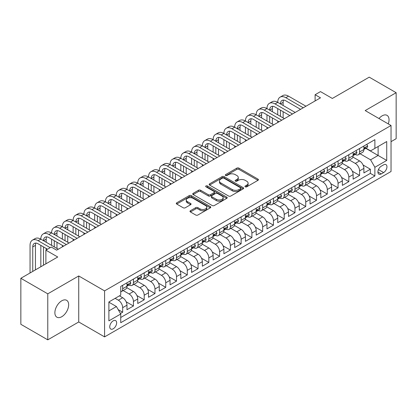 <?xml version="1.0" encoding="UTF-8"?>
<svg xmlns="http://www.w3.org/2000/svg" width="417" height="417" viewBox="0 0 417 417"><rect width="100%" height="100%" fill="white"/><g stroke="black" fill="none" stroke-linecap="round" stroke-linejoin="round"><path stroke-width="0.63" d="M245.253 186.821A1.048 0.605 0 0 0 246.734 186.821L257.961 180.337A1.496 0.865 0 0 0 258.399 179.722A1.496 0.865 0 0 0 257.961 179.112L238.936 168.129A1.496 0.865 0 0 0 236.825 168.129L225.592 174.614A1.048 0.605 0 0 0 225.284 175.041A1.048 0.605 0 0 0 225.592 175.468A1.048 0.605 0 0 0 227.072 175.468L228.526 174.629A4.785 2.763 0 0 1 235.292 174.629L236.877 175.541A4.785 2.763 0 0 1 238.279 177.496A4.785 2.763 0 0 1 236.877 179.451L235.423 180.29A1.048 0.605 0 0 0 235.115 180.717A1.048 0.605 0 0 0 235.423 181.145A1.048 0.605 0 0 0 236.903 181.145L238.357 180.306A4.785 2.763 0 0 1 245.123 180.306L246.708 181.218A4.785 2.763 0 0 1 248.105 183.172A4.785 2.763 0 0 1 246.708 185.127L245.253 185.966A1.048 0.605 0 0 0 244.946 186.394A1.048 0.605 0 0 0 245.253 186.821L245.253 185.966M61.773 316.717A9.747 5.63 120 0 0 68.138 308.127A9.747 5.63 120 0 0 66.647 300.313A9.747 5.63 120 0 0 61.773 300.798A9.747 5.63 120 0 0 55.404 309.388A9.747 5.63 120 0 0 56.9 317.196A9.747 5.63 120 0 0 61.773 316.717M388.274 123.901A9.747 5.63 120 0 0 387.023 115.347A9.747 5.63 120 0 0 382.149 115.827A9.747 5.63 120 0 0 378.99 118.543M113.195 328.81A4.874 2.815 120 0 0 116.379 324.515A4.874 2.815 120 0 0 115.629 320.605A4.874 2.815 120 0 0 113.195 320.85A4.874 2.815 120 0 0 110.01 325.145A4.874 2.815 120 0 0 110.755 329.049A4.874 2.815 120 0 0 113.195 328.81M190.418 210.726A1.496 0.865 0 0 0 189.98 211.336A1.496 0.865 0 0 0 190.418 211.945L195.755 215.031A1.496 0.865 0 0 0 197.872 215.031L210.345 207.828A1.496 0.865 0 0 0 210.783 207.218A1.496 0.865 0 0 0 210.345 206.608L191.314 195.62A1.496 0.865 0 0 0 189.203 195.62L176.73 202.824A1.496 0.865 0 0 0 176.292 203.433A1.496 0.865 0 0 0 176.73 204.043L183.178 207.765A1.496 0.865 0 0 0 185.294 207.765L190.632 204.684A1.496 0.865 0 0 0 191.069 204.075A1.496 0.865 0 0 0 190.632 203.465L187.431 201.62A3.998 2.309 0 0 1 186.258 199.988A3.998 2.309 0 0 1 188.729 197.851A3.998 2.309 0 0 1 193.087 198.351L205.612 205.586A3.998 2.309 0 0 1 206.785 207.218A3.998 2.309 0 0 1 204.314 209.35A3.998 2.309 0 0 1 199.957 208.849L197.872 207.645A1.496 0.865 0 0 0 195.755 207.645L190.418 210.726L190.418 211.945M391.037 141.665L396.15 138.71L396.15 92.699L369.227 77.155L332.344 98.454L320.496 91.61L315.111 94.722L320.496 97.828L56.655 250.158L51.27 247.046L45.886 250.158L45.886 263.836M47.773 293.834L47.773 339.845L78.735 321.971L78.735 275.96L47.773 293.834L20.85 278.29L57.734 256.997L45.886 250.158M78.735 275.96L104.578 290.878L391.037 125.496L391.037 171.507L104.578 336.889L104.578 290.878M396.15 92.699L365.188 110.573L391.037 125.496M228.631 196.047A1.496 0.865 0 0 0 230.747 196.047L243.215 188.849A1.496 0.865 0 0 0 243.653 188.239A1.496 0.865 0 0 0 243.215 187.629L224.19 176.641A1.496 0.865 0 0 0 222.079 176.641L209.605 183.845A1.496 0.865 0 0 0 209.167 184.455A1.496 0.865 0 0 0 209.605 185.065L228.631 196.047M206.373 187.045A1.048 0.605 0 0 1 207.437 187.191L207.437 185.951L226.78 197.116A1.496 0.865 0 0 1 227.218 197.726A1.496 0.865 0 0 1 226.78 198.336L214.307 205.539A1.496 0.865 0 0 1 212.196 205.539L193.165 194.557L198.502 191.497L198.502 190.251L193.165 193.332A1.496 0.865 0 0 0 192.727 193.941A1.496 0.865 0 0 0 193.165 194.557L193.165 193.332M198.502 191.497A1.496 0.865 0 0 1 200.619 191.497L200.619 190.251A1.496 0.865 0 0 0 198.502 190.251M200.619 190.251L208.333 194.708A1.496 0.865 0 0 0 210.449 194.708L213.989 192.664A1.496 0.865 0 0 0 214.427 192.055A1.496 0.865 0 0 0 213.989 191.439L205.956 186.806A1.048 0.605 0 0 1 205.649 186.378A1.048 0.605 0 0 1 206.295 185.82A1.048 0.605 0 0 1 207.437 185.951M47.773 339.845L20.85 324.301L20.85 278.29M120.435 313.495L122.671 312.208L118.204 309.628M115.134 298.343L118.365 300.209A6.093 3.518 60 0 1 122.671 307.668L126.977 305.181L126.977 309.722L133.44 305.989L126.158 301.783M123.161 290.545L129.134 293.99A6.093 3.518 60 0 1 133.44 301.449L137.746 298.963L137.746 303.503L144.209 299.771L136.927 295.57M133.93 284.326L139.903 287.772A6.093 3.518 60 0 1 144.209 295.231L148.515 292.744L148.515 297.285L154.978 293.552L147.696 289.351M144.699 278.108L150.673 281.553A6.093 3.518 60 0 1 154.978 289.017L159.284 286.531L159.284 291.066L165.747 287.339L158.465 283.133M155.468 271.889L161.442 275.34A6.093 3.518 60 0 1 165.747 282.799L170.053 280.313L170.053 284.853L176.516 281.121L169.234 276.914M166.237 265.676L172.211 269.121A6.093 3.518 60 0 1 176.516 276.58L180.822 274.094L180.822 278.634L187.285 274.902L180.003 270.696M177.006 259.457L182.98 262.903A6.093 3.518 60 0 1 187.285 270.362L191.591 267.876L191.591 272.416L198.054 268.684L190.772 264.482M187.775 253.239L193.749 256.684A6.093 3.518 60 0 1 198.054 264.149L202.36 261.657L202.36 266.197L208.823 262.465L201.541 258.264M198.544 247.02L204.518 250.466A6.093 3.518 60 0 1 208.823 257.93L213.129 255.444L213.129 259.979L219.592 256.252L212.31 252.045M209.313 240.802L215.287 244.253A6.093 3.518 60 0 1 219.592 251.712L223.898 249.225L223.898 253.765L230.361 250.033L223.079 245.827M220.082 234.589L226.056 238.034A6.093 3.518 60 0 1 230.361 245.493L234.667 243.007L234.667 247.547L241.13 243.815L233.848 239.608M230.851 228.37L236.825 231.816A6.093 3.518 60 0 1 241.13 239.275L245.436 236.788L245.436 241.328L251.899 237.596L244.617 233.395M241.62 222.152L247.594 225.597A6.093 3.518 60 0 1 251.899 233.061L256.205 230.57L256.205 235.11L262.668 231.383L255.386 227.176M252.389 215.933L258.363 219.378A6.093 3.518 60 0 1 262.668 226.843L266.974 224.356L266.974 228.891L273.437 225.164L266.155 220.958M263.158 209.715L269.132 213.165A6.093 3.518 60 0 1 273.437 220.624L277.743 218.138L277.743 222.678L284.206 218.946L276.924 214.739M273.927 203.501L279.901 206.947A6.093 3.518 60 0 1 284.206 214.406L288.512 211.919L288.512 216.459L294.975 212.727L287.694 208.521M284.696 197.283L290.67 200.728A6.093 3.518 60 0 1 294.975 208.187L299.281 205.701L299.281 210.241L305.744 206.509L298.463 202.308M295.465 191.064L301.439 194.51A6.093 3.518 60 0 1 305.744 201.974L310.05 199.482L310.05 204.022L316.513 200.296L309.232 196.089M306.234 184.846L312.208 188.291A6.093 3.518 60 0 1 316.513 195.755L320.819 193.269L320.819 197.804L327.282 194.077L320.001 189.871M317.003 178.627L322.977 182.078A6.093 3.518 60 0 1 327.282 189.537L331.588 187.051L331.588 191.591L338.051 187.858L330.77 183.652M327.772 172.414L333.746 175.859A6.093 3.518 60 0 1 338.051 183.318L342.357 180.832L342.357 185.372L348.821 181.64L341.539 177.433M338.541 166.195L344.515 169.641A6.093 3.518 60 0 1 348.821 177.1L353.126 174.614L353.126 179.154L359.59 175.421L359.59 170.887A6.093 3.518 -120 0 0 355.284 163.422L349.31 159.977M352.308 171.22L359.59 175.421M126.977 305.181A6.093 3.518 -120 0 0 122.671 297.722L119.439 295.856M137.746 298.963A6.093 3.518 -120 0 0 133.44 291.504L126.778 287.657M148.515 292.744A6.093 3.518 -120 0 0 144.209 285.285L137.547 281.439M159.284 286.531A6.093 3.518 -120 0 0 154.978 279.067L148.316 275.225M170.053 280.313A6.093 3.518 -120 0 0 165.747 272.848L159.085 269.007M180.822 274.094A6.093 3.518 -120 0 0 176.516 266.635L169.855 262.788M191.591 267.876A6.093 3.518 -120 0 0 187.285 260.416L180.624 256.57M202.36 261.657A6.093 3.518 -120 0 0 198.054 254.198L191.393 250.351M213.129 255.444A6.093 3.518 -120 0 0 208.823 247.979L202.162 244.138M223.898 249.225A6.093 3.518 -120 0 0 219.592 241.761L212.931 237.919M234.667 243.007A6.093 3.518 -120 0 0 230.361 235.548L223.7 231.701M245.436 236.788A6.093 3.518 -120 0 0 241.13 229.329L234.469 225.482M256.205 230.57A6.093 3.518 -120 0 0 251.899 223.111L245.238 219.264M266.974 224.356A6.093 3.518 -120 0 0 262.668 216.892L256.007 213.051M277.743 218.138A6.093 3.518 -120 0 0 273.437 210.674L266.776 206.832M288.512 211.919A6.093 3.518 -120 0 0 284.206 204.46L277.545 200.613M299.281 205.701A6.093 3.518 -120 0 0 294.975 198.242L288.314 194.395M310.05 199.482A6.093 3.518 -120 0 0 305.744 192.023L299.083 188.176M320.819 193.269A6.093 3.518 -120 0 0 316.513 185.805L309.852 181.963M331.588 187.051A6.093 3.518 -120 0 0 327.282 179.591L320.621 175.745M342.357 180.832A6.093 3.518 -120 0 0 338.051 173.373L331.39 169.526M353.126 174.614A6.093 3.518 -120 0 0 348.821 167.154L342.159 163.308M383.604 164.856L381.237 166.221A4.723 2.726 120 0 0 378.151 170.381A4.723 2.726 120 0 0 378.876 174.165A4.723 2.726 120 0 0 381.237 173.931L383.604 172.565A4.723 2.726 120 0 0 386.689 168.405A4.723 2.726 120 0 0 385.965 164.621A4.723 2.726 120 0 0 383.604 164.856M108.889 310.9L116.426 306.547L120.732 314.011L120.732 322.716L374.883 175.984L374.883 167.28L370.572 159.815L360.079 153.758M120.732 314.011L108.889 320.85L108.889 301.95L120.732 295.111L120.732 286.406L374.883 139.674L374.883 148.379L386.726 141.54L386.726 160.441L374.883 167.28M129.077 285.004L129.134 285.035A6.093 3.518 60 0 0 132.179 285.337L136.484 282.851A6.093 3.518 -120 0 0 137.746 280.062L137.746 276.58M139.846 278.785L139.903 278.817A6.093 3.518 60 0 0 142.948 279.119L147.253 276.633A6.093 3.518 -120 0 0 148.515 273.844L148.515 270.362M150.615 272.567L150.673 272.603A6.093 3.518 60 0 0 153.717 272.906L158.022 270.414A6.093 3.518 -120 0 0 159.284 267.625L159.284 264.143M161.384 266.354L161.442 266.385A6.093 3.518 60 0 0 164.486 266.687L168.791 264.201A6.093 3.518 -120 0 0 170.053 261.412L170.053 257.93M172.153 260.135L172.211 260.166A6.093 3.518 60 0 0 175.255 260.469L179.56 257.982A6.093 3.518 -120 0 0 180.822 255.194L180.822 251.712M182.922 253.917L182.98 253.948A6.093 3.518 60 0 0 186.024 254.25L190.329 251.764A6.093 3.518 -120 0 0 191.591 248.975L191.591 245.493M193.691 247.698L193.749 247.734A6.093 3.518 60 0 0 196.793 248.032L201.098 245.545A6.093 3.518 -120 0 0 202.36 242.757L202.36 239.275M204.46 241.479L204.518 241.516A6.093 3.518 60 0 0 207.562 241.818L211.867 239.327A6.093 3.518 -120 0 0 213.129 236.538L213.129 233.056M215.229 235.266L215.287 235.297A6.093 3.518 60 0 0 218.331 235.6L222.636 233.113A6.093 3.518 -120 0 0 223.898 230.325L223.898 226.843M225.998 229.048L226.056 229.079A6.093 3.518 60 0 0 229.1 229.381L233.405 226.895A6.093 3.518 -120 0 0 234.667 224.106L234.667 220.624M236.767 222.829L236.825 222.86A6.093 3.518 60 0 0 239.869 223.163L244.174 220.676A6.093 3.518 -120 0 0 245.436 217.888L245.436 214.406M247.536 216.611L247.594 216.647A6.093 3.518 60 0 0 250.638 216.944L254.943 214.458A6.093 3.518 -120 0 0 256.205 211.669L256.205 208.187M258.305 210.397L258.363 210.429A6.093 3.518 60 0 0 261.407 210.731L265.712 208.245A6.093 3.518 -120 0 0 266.974 205.456L266.974 201.974M269.074 204.179L269.132 204.21A6.093 3.518 60 0 0 272.176 204.512L276.481 202.026A6.093 3.518 -120 0 0 277.743 199.237L277.743 195.755M279.843 197.96L279.901 197.992A6.093 3.518 60 0 0 282.945 198.294L287.25 195.808A6.093 3.518 -120 0 0 288.512 193.019L288.512 189.537M290.613 191.742L290.67 191.773A6.093 3.518 60 0 0 293.714 192.075L298.019 189.589A6.093 3.518 -120 0 0 299.281 186.8L299.281 183.318M301.382 185.523L301.439 185.56A6.093 3.518 60 0 0 304.483 185.857L308.788 183.371A6.093 3.518 -120 0 0 310.05 180.582L310.05 177.1M312.151 179.31L312.208 179.341A6.093 3.518 60 0 0 315.252 179.644L319.558 177.157A6.093 3.518 -120 0 0 320.819 174.369L320.819 170.887M322.92 173.091L322.977 173.123A6.093 3.518 60 0 0 326.021 173.425L330.327 170.939A6.093 3.518 -120 0 0 331.588 168.15L331.588 164.668M333.689 166.873L333.746 166.904A6.093 3.518 60 0 0 336.79 167.207L341.096 164.72A6.093 3.518 -120 0 0 342.357 161.932L342.357 158.45M344.458 160.654L344.515 160.686A6.093 3.518 60 0 0 347.559 160.988L351.865 158.502A6.093 3.518 -120 0 0 353.126 155.713L353.126 152.231M120.732 317.493L370.359 173.373L370.359 169.208L363.895 172.935L363.895 168.4A6.093 3.518 -120 0 0 359.59 160.936L352.928 157.089M355.227 154.436L355.284 154.472A6.093 3.518 -120 0 0 358.328 154.775A6.093 3.518 -120 0 0 359.59 151.981L359.59 148.504M358.328 154.775L362.634 152.283A6.093 3.518 -120 0 0 363.895 149.495L363.895 146.013M122.671 285.285L122.671 288.767A6.093 3.518 60 0 1 121.41 291.556A6.093 3.518 60 0 1 120.732 291.801M121.41 291.556L125.715 289.07A6.093 3.518 -120 0 0 126.977 286.281L126.977 282.799M133.44 279.067L133.44 282.549A6.093 3.518 60 0 1 132.179 285.337M144.209 272.848L144.209 276.33A6.093 3.518 60 0 1 142.948 279.119M154.978 266.635L154.978 270.117A6.093 3.518 60 0 1 153.717 272.906M165.747 260.416L165.747 263.898A6.093 3.518 60 0 1 164.486 266.687M176.516 254.198L176.516 257.68A6.093 3.518 60 0 1 175.255 260.469M187.285 247.979L187.285 251.461A6.093 3.518 60 0 1 186.024 254.25M198.054 241.761L198.054 245.243A6.093 3.518 60 0 1 196.793 248.032M208.823 235.548L208.823 239.03A6.093 3.518 60 0 1 207.562 241.818M219.592 229.329L219.592 232.811A6.093 3.518 60 0 1 218.331 235.6M230.361 223.111L230.361 226.593A6.093 3.518 60 0 1 229.1 229.381M241.13 216.892L241.13 220.374A6.093 3.518 60 0 1 239.869 223.163M251.899 210.674L251.899 214.156A6.093 3.518 60 0 1 250.638 216.944M262.668 204.46L262.668 207.942A6.093 3.518 60 0 1 261.407 210.731M273.437 198.242L273.437 201.724A6.093 3.518 60 0 1 272.176 204.512M284.206 192.023L284.206 195.505A6.093 3.518 60 0 1 282.945 198.294M294.975 185.805L294.975 189.287A6.093 3.518 60 0 1 293.714 192.075M305.744 179.586L305.744 183.068A6.093 3.518 60 0 1 304.483 185.857M316.513 173.373L316.513 176.855A6.093 3.518 60 0 1 315.252 179.644M327.282 167.154L327.282 170.636A6.093 3.518 60 0 1 326.021 173.425M338.051 160.936L338.051 164.418A6.093 3.518 60 0 1 336.79 167.207M348.821 154.717L348.821 158.199A6.093 3.518 60 0 1 347.559 160.988M348.821 177.1L348.821 181.64M338.051 183.318L338.051 187.858M327.282 189.537L327.282 194.077M316.513 195.755L316.513 200.296M305.744 201.974L305.744 206.509M294.975 208.187L294.975 212.727M284.206 214.406L284.206 218.946M273.437 220.624L273.437 225.164M262.668 226.843L262.668 231.383M251.899 233.061L251.899 237.596M241.13 239.275L241.13 243.815M230.361 245.493L230.361 250.033M219.592 251.712L219.592 256.252M208.823 257.93L208.823 262.465M198.054 264.149L198.054 268.684M187.285 270.362L187.285 274.902M176.516 276.58L176.516 281.121M165.747 282.799L165.747 287.339M154.978 289.017L154.978 293.552M144.209 295.231L144.209 299.771M133.44 301.449L133.44 305.989M122.671 307.668L122.671 312.208M116.426 306.547L108.889 302.195M370.572 159.815L378.11 155.463L378.11 146.513L386.726 141.54M365.777 148.343L386.726 160.441M365.996 148.223L370.572 150.865L374.883 148.379M78.735 321.971L104.578 336.889M315.111 94.722L315.111 100.94M363.077 165.002L370.359 169.208M370.359 173.373L374.883 175.984M245.67 186.967L246.708 186.368A4.785 2.763 0 0 0 248.105 184.418L248.105 183.172M238.279 177.496L238.279 178.742A4.785 2.763 0 0 1 236.877 180.691L235.84 181.291M257.946 180.347L238.936 169.375A1.496 0.865 0 0 0 236.825 169.375L226.009 175.614M243.2 188.859L224.19 177.887A1.496 0.865 0 0 0 222.079 177.887L209.626 185.075M240.578 188.666A1.048 0.605 0 0 0 240.88 188.239A1.048 0.605 0 0 0 240.578 187.812L223.872 178.168A1.048 0.605 0 0 0 222.391 178.168L220.859 179.055A4.785 2.763 0 0 0 219.462 181.004A4.785 2.763 0 0 0 220.859 182.959L232.279 189.547A4.785 2.763 0 0 0 239.04 189.547L240.578 188.666L240.578 189.907A1.048 0.605 0 0 0 240.88 189.48L240.88 188.239M219.462 181.004L219.462 182.25A4.785 2.763 0 0 0 220.859 184.205L220.859 182.959M240.578 189.907L239.04 190.793A4.785 2.763 0 0 1 232.279 190.793L220.859 184.205M200.619 191.497L208.333 195.948A1.496 0.865 0 0 0 210.449 195.948L213.989 193.905A1.496 0.865 0 0 0 214.427 193.295L214.427 192.055M207.437 187.191L226.759 198.351M216.345 199.331A3.998 2.309 0 0 0 220.702 199.832A3.998 2.309 0 0 0 223.168 197.7A3.998 2.309 0 0 0 221.995 196.063L217.585 193.519A1.496 0.865 0 0 0 215.469 193.519L211.93 195.563A1.496 0.865 0 0 0 211.492 196.172A1.496 0.865 0 0 0 211.93 196.782L216.345 199.331L216.345 200.572A3.998 2.309 0 0 0 220.702 201.072A3.998 2.309 0 0 0 223.168 198.94L223.168 197.7M211.492 196.172L211.492 197.413A1.496 0.865 0 0 0 211.93 198.023L211.93 196.782M216.345 200.572L211.93 198.023M206.785 207.218L206.785 208.464A3.998 2.309 0 0 1 204.314 210.595A3.998 2.309 0 0 1 199.957 210.095L197.872 208.886A1.496 0.865 0 0 0 195.755 208.886L190.439 211.961M186.258 199.988L186.258 201.229A3.998 2.309 0 0 0 187.431 202.86L187.431 201.62M190.632 203.465L190.632 204.684L187.431 202.86M210.324 207.838L191.314 196.866A1.496 0.865 0 0 0 189.203 196.866L176.751 204.054M366.752 144.365L367.664 145.95A4.034 2.33 60 0 1 366.83 147.738L364.786 148.921A4.034 2.33 -120 0 0 365.485 147.988L365.401 147.634M30.055 272.973L30.055 245.368A11.421 6.594 60 0 1 32.422 240.14L35.117 238.587A11.421 6.594 60 0 1 40.824 239.149A11.421 6.594 60 0 1 43.191 233.921L45.886 232.368A11.421 6.594 60 0 1 51.593 232.936A11.421 6.594 60 0 1 53.96 227.708L56.655 226.15A11.421 6.594 60 0 1 62.362 226.718A11.421 6.594 60 0 1 64.729 221.49L67.424 219.936A11.421 6.594 60 0 1 73.131 220.499A11.421 6.594 60 0 1 75.498 215.271L78.193 213.718A11.421 6.594 60 0 1 83.9 214.281A11.421 6.594 60 0 1 86.267 209.053L88.962 207.499A11.421 6.594 60 0 1 94.669 208.062A11.421 6.594 60 0 1 97.036 202.834L99.731 201.281A11.421 6.594 60 0 1 105.438 201.849A11.421 6.594 60 0 1 107.805 196.621L110.5 195.062A11.421 6.594 60 0 1 116.207 195.63A11.421 6.594 60 0 1 118.574 190.402L121.269 188.849A11.421 6.594 60 0 1 126.977 189.412A11.421 6.594 60 0 1 129.343 184.184L132.038 182.63A11.421 6.594 60 0 1 137.746 183.193A11.421 6.594 60 0 1 140.112 177.965L142.807 176.412A11.421 6.594 60 0 1 148.515 176.98A11.421 6.594 60 0 1 150.881 171.747L153.576 170.193A11.421 6.594 60 0 1 159.284 170.762A11.421 6.594 60 0 1 161.65 165.533L164.345 163.975A11.421 6.594 60 0 1 170.053 164.543A11.421 6.594 60 0 1 172.419 159.315L175.114 157.762A11.421 6.594 60 0 1 180.822 158.324A11.421 6.594 60 0 1 183.188 153.096L185.883 151.543A11.421 6.594 60 0 1 191.591 152.106A11.421 6.594 60 0 1 193.957 146.878L196.652 145.325A11.421 6.594 60 0 1 202.36 145.893A11.421 6.594 60 0 1 204.726 140.659L207.421 139.106A11.421 6.594 60 0 1 213.129 139.674A11.421 6.594 60 0 1 215.495 134.446L218.19 132.887A11.421 6.594 60 0 1 223.898 133.456A11.421 6.594 60 0 1 226.264 128.227L228.959 126.674A11.421 6.594 60 0 1 234.667 127.237A11.421 6.594 60 0 1 237.033 122.009L239.728 120.456A11.421 6.594 60 0 1 245.436 121.019A11.421 6.594 60 0 1 247.802 115.79L250.497 114.237A11.421 6.594 60 0 1 256.205 114.805A11.421 6.594 60 0 1 258.571 109.572L261.266 108.019A11.421 6.594 60 0 1 266.974 108.587A11.421 6.594 60 0 1 269.34 103.359L272.035 101.8A11.421 6.594 60 0 1 277.743 102.368A11.421 6.594 60 0 1 280.109 97.14L282.804 95.587A11.421 6.594 60 0 1 288.512 96.15L305.958 106.226M280.109 97.14A11.421 6.594 60 0 1 285.822 97.703L303.268 107.779M364.031 149.109L364.046 149.109A4.034 2.33 -120 0 0 364.786 148.921M364.964 147.691L365.485 147.988C365.235 147.383 364.802 147.628 364.192 148.733A4.034 2.33 60 0 1 363.895 149.312M300.574 109.332L285.822 100.815A7.615 4.394 -120 0 0 282.012 100.434A7.615 4.394 -120 0 0 280.438 103.922L283.127 102.368L283.127 105.475M283.607 100.085A7.615 4.394 -120 0 0 283.127 102.368M280.438 110.14L280.438 116.359M283.127 111.693L283.127 117.912M277.743 122.515L277.743 121.019M277.743 114.805L277.743 108.587M355.982 150.584L356.895 152.169A4.034 2.33 60 0 1 356.061 153.956L354.017 155.134A4.034 2.33 -120 0 0 354.716 154.207L354.632 153.847M269.34 103.359A11.421 6.594 60 0 1 275.053 103.922L277.743 102.368L295.189 112.439M275.053 103.922L292.499 113.997M353.262 155.327L353.277 155.327A4.034 2.33 -120 0 0 354.017 155.134M354.195 153.904L354.716 154.207C354.466 153.597 354.033 153.847 353.423 154.952A4.034 2.33 60 0 1 353.126 155.525M289.805 115.551L275.053 107.033A7.615 4.394 -120 0 0 271.243 106.653A7.615 4.394 -120 0 0 269.669 110.14L272.358 108.587L272.358 111.693M272.838 106.304A7.615 4.394 -120 0 0 272.358 108.587M269.669 116.359L269.669 122.577M272.358 117.912L272.358 124.13M266.974 128.728L266.974 127.237M266.974 121.019L266.974 114.805M345.213 156.802L346.126 158.387A4.034 2.33 60 0 1 345.292 160.175L343.248 161.353A4.034 2.33 -120 0 0 343.947 160.425L343.863 160.065M258.571 109.572A11.421 6.594 60 0 1 264.284 110.14L266.974 108.587L284.42 118.657M264.284 110.14L281.73 120.211M342.493 161.541L342.508 161.541A4.034 2.33 -120 0 0 343.248 161.353M343.426 160.123L343.947 160.425C343.697 159.815 343.264 160.065 342.654 161.171A4.034 2.33 60 0 1 342.357 161.744M279.036 121.764L264.284 113.247A7.615 4.394 -120 0 0 260.474 112.871A7.615 4.394 -120 0 0 258.9 116.359L261.589 114.805L261.589 117.912M262.069 112.522A7.615 4.394 -120 0 0 261.589 114.805M258.9 122.577L258.9 128.79M261.589 124.13L261.589 130.349M256.205 134.946L256.205 133.456M256.205 127.237L256.205 121.019M334.444 163.021L335.357 164.606A4.034 2.33 60 0 1 334.523 166.388L332.479 167.571A4.034 2.33 -120 0 0 333.178 166.644L333.094 166.284M247.802 115.79A11.421 6.594 60 0 1 253.515 116.359L256.205 114.805L273.651 124.876M253.515 116.359L270.961 126.429M331.724 167.759L331.739 167.759A4.034 2.33 -120 0 0 332.479 167.571M332.657 166.341L333.178 166.644C332.928 166.034 332.495 166.284 331.885 167.389A4.034 2.33 60 0 1 331.588 167.962M268.267 127.983L253.515 119.465A7.615 4.394 -120 0 0 249.705 119.09A7.615 4.394 -120 0 0 248.131 122.577L250.82 121.019L250.82 124.13M251.3 118.736A7.615 4.394 -120 0 0 250.82 121.019M248.131 128.79L248.131 135.009M250.82 130.349L250.82 136.562M245.436 141.165L245.436 139.674M245.436 133.456L245.436 127.237M323.675 169.234L324.588 170.824A4.034 2.33 60 0 1 323.754 172.607L321.71 173.79A4.034 2.33 -120 0 0 322.409 172.857L322.325 172.502M237.033 122.009A11.421 6.594 60 0 1 242.746 122.577L245.436 121.019L262.882 131.094M242.746 122.577L260.192 132.648M320.954 173.978L320.97 173.978A4.034 2.33 -120 0 0 321.71 173.79M321.888 172.56L322.409 172.857C322.159 172.252 321.726 172.502 321.116 173.608A4.034 2.33 60 0 1 320.819 174.181M257.498 134.201L242.746 125.684A7.615 4.394 -120 0 0 238.936 125.308A7.615 4.394 -120 0 0 237.362 128.79L240.051 127.237L240.051 130.349M240.531 124.954A7.615 4.394 -120 0 0 240.051 127.237M237.362 135.009L237.362 141.227M240.051 136.562L240.051 142.781M234.667 147.383L234.667 145.893M234.667 139.674L234.667 133.456M312.906 175.453L313.819 177.037A4.034 2.33 60 0 1 312.985 178.825L310.941 180.008A4.034 2.33 -120 0 0 311.64 179.075L311.556 178.721M226.264 128.227A11.421 6.594 60 0 1 231.977 128.79L234.667 127.237L252.113 137.308M231.977 128.79L249.423 138.866M310.185 180.196L310.201 180.196A4.034 2.33 -120 0 0 310.941 180.008M311.118 178.778L311.64 179.075C311.39 178.471 310.957 178.716 310.347 179.821A4.034 2.33 60 0 1 310.05 180.399M246.728 140.42L231.977 131.902A7.615 4.394 -120 0 0 228.167 131.522A7.615 4.394 -120 0 0 226.593 135.009L229.282 133.456L229.282 136.562M229.762 131.173A7.615 4.394 -120 0 0 229.282 133.456M226.593 141.227L226.593 147.446M229.282 142.781L229.282 148.999M223.898 153.602L223.898 152.106M223.898 145.893L223.898 139.674M302.137 181.671L303.05 183.256A4.034 2.33 60 0 1 302.216 185.044L300.172 186.222A4.034 2.33 -120 0 0 300.871 185.294L300.787 184.934M215.495 134.446A11.421 6.594 60 0 1 221.208 135.009L223.898 133.456L241.344 143.526M221.208 135.009L238.654 145.08M299.416 186.415L299.432 186.415A4.034 2.33 -120 0 0 300.172 186.222M300.349 184.992L300.871 185.294C300.621 184.684 300.188 184.934 299.578 186.039A4.034 2.33 60 0 1 299.281 186.613M235.959 146.638L221.208 138.121A7.615 4.394 -120 0 0 217.398 137.74A7.615 4.394 -120 0 0 215.824 141.227L218.513 139.674L218.513 142.781M218.993 137.391A7.615 4.394 -120 0 0 218.513 139.674M215.824 147.446L215.824 153.665M218.513 148.999L218.513 155.218M213.129 159.815L213.129 158.324M213.129 152.106L213.129 145.893M291.368 187.89L292.281 189.474A4.034 2.33 60 0 1 291.447 191.262L289.403 192.44A4.034 2.33 -120 0 0 290.102 191.512L290.018 191.153M204.726 140.659A11.421 6.594 60 0 1 210.439 141.227L213.129 139.674L230.575 149.745M210.439 141.227L227.885 151.298M288.647 192.628L288.663 192.628A4.034 2.33 -120 0 0 289.403 192.44M289.58 191.21L290.102 191.512C289.851 190.903 289.419 191.153 288.809 192.258A4.034 2.33 60 0 1 288.512 192.831M225.19 152.851L210.439 144.334A7.615 4.394 -120 0 0 206.629 143.959A7.615 4.394 -120 0 0 205.055 147.446L207.744 145.893L207.744 148.999M208.224 143.61A7.615 4.394 -120 0 0 207.744 145.893M205.055 153.665L205.055 159.878M207.744 155.218L207.744 161.436M202.36 166.034L202.36 164.543M202.36 158.324L202.36 152.106M280.599 194.108L281.511 195.693A4.034 2.33 60 0 1 280.677 197.476L278.634 198.659A4.034 2.33 -120 0 0 279.333 197.731L279.249 197.371M193.957 146.878A11.421 6.594 60 0 1 199.67 147.446L202.36 145.893L219.806 155.963M199.67 147.446L217.116 157.517M277.878 198.846L277.894 198.846A4.034 2.33 -120 0 0 278.634 198.659M278.811 197.429L279.333 197.731C279.082 197.121 278.65 197.371 278.04 198.476A4.034 2.33 60 0 1 277.743 199.05M214.421 159.07L199.67 150.553A7.615 4.394 -120 0 0 195.86 150.177A7.615 4.394 -120 0 0 194.286 153.665L196.975 152.106L196.975 155.218M197.455 149.823A7.615 4.394 -120 0 0 196.975 152.106M194.286 159.878L194.286 166.096M196.975 161.436L196.975 167.65M191.591 172.252L191.591 170.762M191.591 164.543L191.591 158.324M269.83 200.322L270.742 201.911A4.034 2.33 60 0 1 269.908 203.694L267.865 204.877A4.034 2.33 -120 0 0 268.564 203.944L268.48 203.59M183.188 153.096A11.421 6.594 60 0 1 188.901 153.665L191.591 152.106L209.037 162.182M188.901 153.665L206.347 163.735M267.109 205.065L267.125 205.065A4.034 2.33 -120 0 0 267.865 204.877M268.042 203.647L268.564 203.944C268.313 203.34 267.881 203.585 267.271 204.695A4.034 2.33 60 0 1 266.974 205.268M203.652 165.288L188.901 156.771A7.615 4.394 -120 0 0 185.091 156.396A7.615 4.394 -120 0 0 183.516 159.878L186.206 158.324L186.206 161.436M186.686 156.041A7.615 4.394 -120 0 0 186.206 158.324M183.516 166.096L183.516 172.315M186.206 167.65L186.206 173.868M180.822 178.471L180.822 176.98M180.822 170.762L180.822 164.543M259.061 206.54L259.973 208.125A4.034 2.33 60 0 1 259.139 209.913L257.096 211.096A4.034 2.33 -120 0 0 257.795 210.163L257.711 209.808M172.419 159.315A11.421 6.594 60 0 1 178.132 159.878L180.822 158.324L198.268 168.395M178.132 159.878L195.578 169.954M256.34 211.283L256.356 211.283A4.034 2.33 -120 0 0 257.096 211.096M257.273 209.86L257.795 210.163C257.544 209.558 257.112 209.803 256.502 210.908A4.034 2.33 60 0 1 256.205 211.487M192.883 171.507L178.132 162.99A7.615 4.394 -120 0 0 174.322 162.609A7.615 4.394 -120 0 0 172.747 166.096L175.437 164.543L175.437 167.65M175.917 162.26A7.615 4.394 -120 0 0 175.437 164.543M172.747 172.315L172.747 178.533M175.437 173.868L175.437 180.087M170.053 184.689L170.053 183.193M170.053 176.98L170.053 170.762M248.292 212.759L249.204 214.343A4.034 2.33 60 0 1 248.37 216.131L246.327 217.309A4.034 2.33 -120 0 0 247.026 216.381L246.942 216.022M161.65 165.533A11.421 6.594 60 0 1 167.363 166.096L170.053 164.543L187.499 174.614M167.363 166.096L184.809 176.167M245.571 217.502L245.587 217.502A4.034 2.33 -120 0 0 246.327 217.309M246.504 216.079L247.026 216.381C246.775 215.771 246.343 216.022 245.733 217.127A4.034 2.33 60 0 1 245.436 217.7M182.114 177.725L167.363 169.208A7.615 4.394 -120 0 0 163.553 168.828A7.615 4.394 -120 0 0 161.978 172.315L164.668 170.762L164.668 173.868M165.148 168.478A7.615 4.394 -120 0 0 164.668 170.762M161.978 178.533L161.978 184.747M164.668 180.087L164.668 186.305M159.284 190.903L159.284 189.412M159.284 183.193L159.284 176.98M237.523 218.977L238.435 220.562A4.034 2.33 60 0 1 237.601 222.35L235.558 223.528A4.034 2.33 -120 0 0 236.257 222.6L236.173 222.24M150.881 171.747A11.421 6.594 60 0 1 156.594 172.315L159.284 170.762L176.73 180.832M156.594 172.315L174.04 182.385M234.802 223.715L234.818 223.715A4.034 2.33 -120 0 0 235.558 223.528M235.735 222.297L236.257 222.6C236.006 221.99 235.574 222.24 234.964 223.345A4.034 2.33 60 0 1 234.667 223.919M171.345 183.939L156.594 175.421A7.615 4.394 -120 0 0 152.784 175.046A7.615 4.394 -120 0 0 151.209 178.533L153.899 176.98L153.899 180.087M154.379 174.697A7.615 4.394 -120 0 0 153.899 176.98M151.209 184.752L151.209 190.965M153.899 186.305L153.899 192.518M148.515 197.121L148.515 195.63M148.515 189.412L148.515 183.193M226.754 225.196L227.666 226.78A4.034 2.33 60 0 1 226.832 228.563L224.789 229.746A4.034 2.33 -120 0 0 225.488 228.818L225.404 228.459M140.112 177.965A11.421 6.594 60 0 1 145.825 178.533L148.515 176.98L165.961 187.051M145.825 178.533L163.271 188.604M224.033 229.934L224.049 229.934A4.034 2.33 -120 0 0 224.789 229.746M224.966 228.516L225.488 228.818C225.237 228.208 224.805 228.459 224.195 229.564A4.034 2.33 60 0 1 223.898 230.137M160.576 190.157L145.825 181.64A7.615 4.394 -120 0 0 142.015 181.265A7.615 4.394 -120 0 0 140.44 184.747L143.13 183.193L143.13 186.305M143.61 180.91A7.615 4.394 -120 0 0 143.13 183.193M140.44 190.965L140.44 197.184M143.13 192.518L143.13 198.737M137.746 203.34L137.746 201.849M137.746 195.63L137.746 189.412M215.985 231.409L216.897 232.999A4.034 2.33 60 0 1 216.063 234.781L214.02 235.965A4.034 2.33 -120 0 0 214.719 235.032L214.635 234.677M129.343 184.184A11.421 6.594 60 0 1 135.056 184.747L137.746 183.193L155.192 193.269M135.056 184.747L152.502 194.822M213.264 236.152L213.28 236.152A4.034 2.33 -120 0 0 214.02 235.965M214.197 234.735L214.719 235.032C214.468 234.427 214.036 234.672 213.426 235.782A4.034 2.33 60 0 1 213.129 236.356M149.807 196.376L135.056 187.858A7.615 4.394 -120 0 0 131.246 187.483A7.615 4.394 -120 0 0 129.671 190.965L132.361 189.412L132.361 192.518M132.841 187.129A7.615 4.394 -120 0 0 132.361 189.412M129.671 197.184L129.671 203.402M132.361 198.737L132.361 204.956M126.977 209.558L126.977 208.062M126.977 201.849L126.977 195.63M205.216 237.627L206.128 239.212A4.034 2.33 60 0 1 205.294 241L203.251 242.183A4.034 2.33 -120 0 0 203.949 241.25L203.866 240.89M118.574 190.402A11.421 6.594 60 0 1 124.287 190.965L126.977 189.412L144.423 199.482M124.287 190.965L141.733 201.041M202.495 242.371L202.511 242.371A4.034 2.33 -120 0 0 203.251 242.183M203.428 240.948L203.949 241.25C203.699 240.645 203.267 240.89 202.657 241.996A4.034 2.33 60 0 1 202.36 242.569M139.038 202.594L124.287 194.077A7.615 4.394 -120 0 0 120.477 193.697A7.615 4.394 -120 0 0 118.902 197.184L121.592 195.63L121.592 198.737M122.072 193.347A7.615 4.394 -120 0 0 121.592 195.63M118.902 203.402L118.902 209.621M121.592 204.956L121.592 211.174M116.207 215.777L116.207 214.281M116.207 208.062L116.207 201.849M194.447 243.846L195.359 245.431A4.034 2.33 60 0 1 194.525 247.218L192.482 248.396A4.034 2.33 -120 0 0 193.18 247.469L193.097 247.109M107.805 196.621A11.421 6.594 60 0 1 113.518 197.184L116.207 195.63L133.654 205.701M113.518 197.184L130.964 207.254M191.726 248.589L191.742 248.589A4.034 2.33 -120 0 0 192.482 248.396M192.659 247.166L193.18 247.469C192.93 246.859 192.498 247.109 191.888 248.214A4.034 2.33 60 0 1 191.591 248.787M128.269 208.813L113.518 200.29A7.615 4.394 -120 0 0 109.707 199.915A7.615 4.394 -120 0 0 108.133 203.402L110.823 201.849L110.823 204.956M111.303 199.566A7.615 4.394 -120 0 0 110.823 201.849M108.133 209.621L108.133 215.834M110.823 211.174L110.823 217.393M105.438 221.99L105.438 220.499M105.438 214.281L105.438 208.062M183.678 250.064L184.59 251.649A4.034 2.33 60 0 1 183.756 253.432L181.713 254.615A4.034 2.33 -120 0 0 182.411 253.687L182.328 253.327M97.036 202.834A11.421 6.594 60 0 1 102.749 203.402L105.438 201.849L122.885 211.919M102.749 203.402L120.195 213.473M180.957 254.803L180.973 254.803A4.034 2.33 -120 0 0 181.713 254.615M181.89 253.385L182.411 253.687C182.161 253.077 181.729 253.327 181.119 254.433A4.034 2.33 60 0 1 180.822 255.006M117.5 215.026L102.749 206.509A7.615 4.394 -120 0 0 98.938 206.134A7.615 4.394 -120 0 0 97.364 209.621L100.054 208.062L100.054 211.174M100.533 205.784A7.615 4.394 -120 0 0 100.054 208.062M97.364 215.834L97.364 222.053M100.054 217.393L100.054 223.606M94.669 228.208L94.669 226.718M94.669 220.499L94.669 214.281M172.909 256.283L173.821 257.868A4.034 2.33 60 0 1 172.987 259.65L170.944 260.833A4.034 2.33 -120 0 0 171.642 259.906L171.559 259.546M86.267 209.053A11.421 6.594 60 0 1 91.98 209.621L94.669 208.062L112.116 218.138M91.98 209.621L109.426 219.691M170.188 261.021L170.204 261.021A4.034 2.33 -120 0 0 170.944 260.833M171.121 259.603L171.642 259.906C171.392 259.296 170.96 259.546 170.35 260.651A4.034 2.33 60 0 1 170.053 261.224M106.731 221.245L91.98 212.727A7.615 4.394 -120 0 0 88.169 212.352A7.615 4.394 -120 0 0 86.595 215.834L89.285 214.281L89.285 217.393M89.764 211.998A7.615 4.394 -120 0 0 89.285 214.281M86.595 222.053L86.595 228.271M89.285 223.606L89.285 229.824M83.9 234.427L83.9 232.936M83.9 226.718L83.9 220.499M162.14 262.496L163.052 264.081A4.034 2.33 60 0 1 162.218 265.869L160.175 267.052A4.034 2.33 -120 0 0 160.873 266.119L160.79 265.765M75.498 215.271A11.421 6.594 60 0 1 81.211 215.834L83.9 214.281L101.347 224.356M81.211 215.834L98.657 225.91M159.419 267.24L159.435 267.24A4.034 2.33 -120 0 0 160.175 267.052M160.352 265.822L160.873 266.119C160.623 265.514 160.191 265.759 159.581 266.864A4.034 2.33 60 0 1 159.284 267.443M95.962 227.463L81.211 218.946A7.615 4.394 -120 0 0 77.4 218.571A7.615 4.394 -120 0 0 75.826 222.053L78.516 220.499L78.516 223.606M78.995 218.216A7.615 4.394 -120 0 0 78.516 220.499M75.826 228.271L75.826 234.49M78.516 229.824L78.516 236.043M73.131 240.645L73.131 239.149M73.131 232.936L73.131 226.718M151.371 268.715L152.283 270.299A4.034 2.33 60 0 1 151.449 272.087L149.406 273.265A4.034 2.33 -120 0 0 150.104 272.337L150.021 271.978M64.729 221.49A11.421 6.594 60 0 1 70.442 222.053L73.131 220.499L90.578 230.57M70.442 222.053L87.888 232.128M148.65 273.458L148.666 273.458A4.034 2.33 -120 0 0 149.406 273.265M149.583 272.035L150.104 272.337C149.854 271.733 149.422 271.978 148.812 273.083A4.034 2.33 60 0 1 148.515 273.656M85.193 233.682L70.442 225.164A7.615 4.394 -120 0 0 66.631 224.784A7.615 4.394 -120 0 0 65.057 228.271L67.747 226.718L67.747 229.824M68.226 224.435A7.615 4.394 -120 0 0 67.747 226.718M65.057 234.49L65.057 240.708M67.747 236.043L67.747 242.261M62.362 246.859L62.362 245.368M62.362 239.149L62.362 232.936M140.602 274.933L141.514 276.518A4.034 2.33 60 0 1 140.68 278.306L138.637 279.484A4.034 2.33 -120 0 0 139.335 278.556L139.252 278.196M53.96 227.708A11.421 6.594 60 0 1 59.673 228.271L62.362 226.718L79.809 236.788M59.673 228.271L77.119 238.342M137.881 279.677L137.897 279.677A4.034 2.33 -120 0 0 138.637 279.484M138.814 278.254L139.335 278.556C139.085 277.946 138.653 278.196 138.043 279.301A4.034 2.33 60 0 1 137.746 279.875M74.424 239.9L59.673 231.378A7.615 4.394 -120 0 0 55.862 231.002A7.615 4.394 -120 0 0 54.288 234.49L56.978 232.936L56.978 236.043M57.457 230.653A7.615 4.394 -120 0 0 56.978 232.936M54.288 240.708L54.288 246.921M56.978 242.261L56.978 248.48M51.593 245.368L51.593 239.149M129.833 281.152L130.745 282.736A4.034 2.33 60 0 1 129.911 284.519L127.868 285.702A4.034 2.33 -120 0 0 128.566 284.775L128.483 284.415M43.191 233.921A11.421 6.594 60 0 1 48.904 234.49L51.593 232.936L69.04 243.007M48.904 234.49L66.35 244.56M127.112 285.89L127.128 285.89A4.034 2.33 -120 0 0 127.868 285.702M128.045 284.472L128.566 284.775C128.316 284.165 127.883 284.415 127.274 285.52A4.034 2.33 60 0 1 126.977 286.093M63.655 246.113L48.904 237.596A7.615 4.394 -120 0 0 45.093 237.221A7.615 4.394 -120 0 0 43.519 240.708L46.209 239.149L46.209 242.261M46.688 236.866A7.615 4.394 -120 0 0 46.209 239.149M43.519 246.921L43.519 265.202M46.209 248.48L46.209 249.971M40.824 266.755L40.824 245.368M32.422 240.14A11.421 6.594 60 0 1 38.135 240.708L40.824 239.149L58.271 249.225M38.135 240.708L50.196 247.672M47.502 249.225L38.135 243.815A7.615 4.394 -120 0 0 34.324 243.439A7.615 4.394 -120 0 0 32.75 246.921L32.75 271.42M35.919 243.085A7.615 4.394 -120 0 0 35.44 245.368L35.44 269.867M118.365 300.209L122.671 297.722M129.134 293.99L133.44 291.504M139.903 287.772L144.209 285.285M150.673 281.553L154.978 279.067M161.442 275.34L165.747 272.848M172.211 269.121L176.516 266.635M182.98 262.903L187.285 260.416M193.749 256.684L198.054 254.198M204.518 250.466L208.823 247.979M215.287 244.253L219.592 241.761M226.056 238.034L230.361 235.548M236.825 231.816L241.13 229.329M247.594 225.597L251.899 223.111M258.363 219.378L262.668 216.892M269.132 213.165L273.437 210.674M279.901 206.947L284.206 204.46M290.67 200.728L294.975 198.242M301.439 194.51L305.744 192.023M312.208 188.291L316.513 185.805M322.977 182.078L327.282 179.591M333.746 175.859L338.051 173.373M344.515 169.641L348.821 167.154M355.284 163.422L359.59 160.936M359.59 151.981L363.895 149.495M122.671 288.767L126.977 286.281M133.44 282.549L137.746 280.062M144.209 276.33L148.515 273.844M154.978 270.117L159.284 267.625M165.747 263.898L170.053 261.412M176.516 257.68L180.822 255.194M187.285 251.461L191.591 248.975M198.054 245.243L202.36 242.757M208.823 239.03L213.129 236.538M219.592 232.811L223.898 230.325M230.361 226.593L234.667 224.106M241.13 220.374L245.436 217.888M251.899 214.156L256.205 211.669M262.668 207.942L266.974 205.456M273.437 201.724L277.743 199.237M284.206 195.505L288.512 193.019M294.975 189.287L299.281 186.8M305.744 183.068L310.05 180.582M316.513 176.855L320.819 174.369M327.282 170.636L331.588 168.15M338.051 164.418L342.357 161.932M348.821 158.199L353.126 155.713M359.59 170.887L363.895 168.4M378.438 169.583L383.604 172.565M377.896 172.002L381.237 173.931M246.708 186.368L246.708 185.127M235.423 181.145L235.423 180.29M236.877 180.691L236.877 179.451M225.592 175.468L225.592 174.614M236.825 169.375L236.825 168.129M238.936 169.375L238.936 168.129M257.961 180.337L257.961 179.112M209.605 185.065L209.605 183.845M222.079 177.887L222.079 176.641M224.19 177.887L224.19 176.641M243.215 188.849L243.215 187.629M232.279 190.793L232.279 189.547M239.04 190.793L239.04 189.547M208.333 195.948L208.333 194.708M210.449 195.948L210.449 194.708M213.989 193.905L213.989 192.664M226.78 198.336L226.78 197.116M195.755 208.886L195.755 207.645M197.872 208.886L197.872 207.645M199.957 210.095L199.957 208.849M176.73 204.043L176.73 202.824M189.203 196.866L189.203 195.62M191.314 196.866L191.314 195.62M210.345 207.828L210.345 206.608M367.638 145.908L363.895 148.066M288.512 96.15L285.822 97.703M356.869 152.122L353.126 154.285M346.1 158.34L342.357 160.503M335.331 164.559L331.588 166.717M324.562 170.777L320.819 172.935M313.793 176.996L310.05 179.154M303.023 183.209L299.281 185.372M292.254 189.427L288.512 191.591M281.485 195.646L277.743 197.804M270.716 201.864L266.974 204.022M259.947 208.078L256.205 210.241M249.178 214.296L245.436 216.459M238.409 220.515L234.667 222.678M227.64 226.733L223.898 228.891M216.871 232.952L213.129 235.11M206.102 239.165L202.36 241.328M195.333 245.384L191.591 247.547M184.564 251.602L180.822 253.765M173.795 257.821L170.053 259.979M163.026 264.039L159.284 266.197M152.257 270.252L148.515 272.416M141.488 276.471L137.746 278.634M130.719 282.69L126.977 284.847M35.44 245.368L32.75 246.921"/></g></svg>
